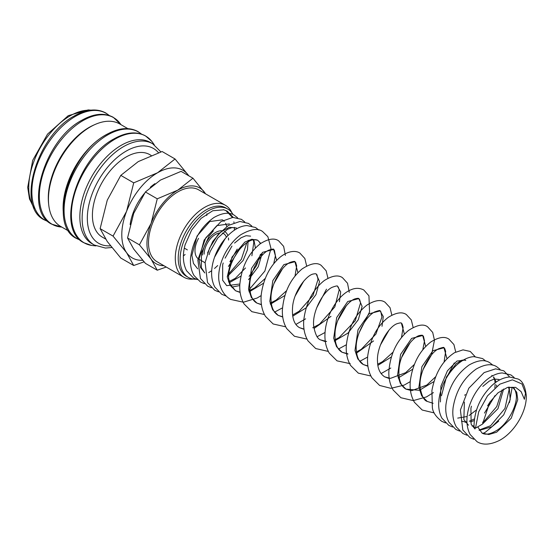 <?xml version="1.0" encoding="UTF-8"?>
<svg xmlns="http://www.w3.org/2000/svg" width="554" height="554" viewBox="0 0 554 554"><rect width="100%" height="100%" fill="white"/><g stroke="black" fill="none" stroke-linecap="round" stroke-linejoin="round"><path stroke-width="0.83" d="M475.484 428.152L478.691 411.83L487.52 395.854L499.784 384.185L512.408 379.829L521.972 383.998L525.538 393.229L524.396 399.289L521.141 391.657L515.601 387.35L507.519 387.405L497.991 392.821L489.701 402.343L482.534 424.08L475.484 428.152A4.986 2.735 -2.4 0 1 474.03 426.317A4.986 2.735 -2.4 0 1 474.03 426.241M233.857 221.877L234.017 222.701M234.432 227.369L234.363 230.229M217.687 265.56L214.543 268.475M211.718 270.684L208.719 272.616M160.902 151.914L152.682 143.77L150.404 142.454A58.447 33.746 120 0 0 105.364 158.112A58.447 33.746 120 0 0 79.852 216.933A58.447 33.746 120 0 0 91.957 243.691L94.235 245.007L105.426 248.053L111.797 247.513M154.289 144.795L152.572 142.392A61.605 35.567 120 0 0 151.664 141.201A61.605 35.567 120 0 0 114.955 139.172A61.605 35.567 120 0 0 71.39 214.627A61.605 35.567 120 0 0 91.5 245.408A61.605 35.567 120 0 0 92.982 245.602L95.925 245.886M127.822 128.625L119.83 124.006A59.14 34.14 120 0 0 74.264 139.85A59.14 34.14 120 0 0 48.447 199.364A59.14 34.14 120 0 0 60.698 226.441L68.689 231.053M107.878 133.798A59.14 34.14 120 0 0 63.094 207.819A59.14 34.14 120 0 0 63.198 211.192M94.471 124.754A57.526 33.212 120 0 0 48.288 197.958A57.526 33.212 120 0 0 48.662 204.107M142.662 260.276A50.622 29.23 120 0 1 126.582 252.652A50.622 29.23 120 0 1 121.79 234.757A50.622 29.23 120 0 1 126.582 211.323A50.622 29.23 120 0 1 157.585 172.758A50.622 29.23 120 0 1 188.582 175.528A50.622 29.23 120 0 1 188.762 175.784L175.05 158.977L157.585 172.758L133.722 182.841L126.582 211.323L113.051 236.108L126.582 252.652L133.722 265.511L144.054 261.855M133.722 265.511L120.793 258.046L107.261 241.502L100.129 228.643L107.261 200.167L120.793 175.383L138.265 161.602L162.128 151.519L175.05 158.977M205.562 193.831L192.958 178.208L177.869 190.105L157.26 198.817L151.097 223.414L139.414 244.82L151.097 259.113L157.26 270.214L166.228 267.042M205.465 193.775A43.718 25.242 120 0 0 204.648 192.501A43.718 25.242 120 0 0 177.869 190.105A43.718 25.242 120 0 0 151.097 223.414A43.718 25.242 120 0 0 146.955 243.649A43.718 25.242 120 0 0 151.097 259.113A43.718 25.242 120 0 0 163.929 265.712M157.26 270.214L145.397 263.358L133.708 249.071L127.545 237.971L133.708 213.373L145.397 191.968L160.48 180.064L181.089 171.359L192.958 178.208M198.533 238.372A18.407 10.63 120 0 0 194.994 250.72A18.407 10.63 120 0 0 198.027 258.607M233.096 214.613A39.459 22.783 120 0 0 227.742 209.038L225.859 207.944A39.459 22.783 120 0 0 195.451 218.518A39.459 22.783 120 0 0 178.229 258.226A39.459 22.783 120 0 0 186.4 276.287L188.284 277.374A39.459 22.783 120 0 0 196.268 279.209M227.742 209.038A39.459 22.783 120 0 0 197.335 219.606A39.459 22.783 120 0 0 180.112 259.314A39.459 22.783 120 0 0 188.284 277.374M231.794 212.625A41.536 23.981 120 0 0 225.43 205.299A41.536 23.981 120 0 0 193.422 216.427A41.536 23.981 120 0 0 175.293 258.226A41.536 23.981 120 0 0 183.893 277.242A41.536 23.981 120 0 0 193.422 279.091M206.954 213.747A41.536 23.981 -60 0 1 206.718 215.534M185.105 254.494A41.536 23.981 -60 0 1 183.727 255.657M183.893 277.242L157.107 261.772A41.536 23.981 -60 0 1 148.5 242.763A41.536 23.981 -60 0 1 166.629 200.963A41.536 23.981 -60 0 1 198.637 189.835L225.43 205.299M105.572 239.009L102.268 237.098A47.589 27.471 -60 0 1 92.414 215.319A47.589 27.471 -60 0 1 113.182 167.426A47.589 27.471 -60 0 1 149.85 154.677L151.145 155.425M224.252 221.358L222.743 220.07M185.133 244.729L191.629 230L201.095 218.352L212.757 210.749L223.996 209.8M225.79 210.465L232.424 217.431M204.156 254.134A16.108 9.3 -60 0 1 219.765 232.902M222.334 233.075A16.108 9.3 -60 0 1 223.601 233.608A16.108 9.3 -60 0 1 226.378 237.23M228.567 240.041A18.407 10.63 120 0 0 228.428 237.936M227.888 235.644A18.407 10.63 120 0 0 224.751 231.614A18.407 10.63 120 0 0 224.342 231.399M222.292 230.81A18.407 10.63 120 0 0 209.163 238.151A18.407 10.63 120 0 0 202.535 255.069M145.397 191.968L157.26 198.817M127.545 237.971L139.414 244.82M130.142 224.619A39.348 22.721 -60 0 1 144.365 193.457M150.279 187.307A39.348 22.721 -60 0 1 154.885 183.672M120.793 175.383L133.722 182.841M100.129 228.643L113.051 236.108M226.766 226.517L225.63 223.345M222.362 219.841L209.786 221.545L197.065 236.025L191.892 255.352L193.457 263.434L197.695 268.856M225.09 258.164L231.967 246.038M229.425 223.913L216.849 225.623L204.121 240.104L198.955 259.424L200.513 267.513L204.758 272.935M228.407 266.446L239.023 250.117M209.087 254.722L210.16 251.516L217.729 238.04L227.459 229.321L232.168 227.507L236.482 227.992L229.252 227.306L220.721 232.057L212.874 241.281L207.556 253.005M227.223 276.647L243.109 260.505L247.437 249.902L248.213 240.284M225.263 238.504L214.613 257.091M229.571 282.547L240.907 276.114M255.408 248.04L253.871 239.647M231.724 287.131L239.778 285.539M248.538 279.673L258.282 266.689L262.451 252.43M260.754 243.407L257.665 240.221L251.807 239.252L244.82 242.105L231.981 257.132L227.244 276.834L230.062 285.22L235.561 290.767L240.159 292.464M249.092 291.916L263.552 283.226M276.647 260.394L273.621 249.432L262.575 252.326L251.537 268.33L248.517 288.973L251.322 297.45L256.855 303.059L261.453 304.755M270.387 304.215L284.846 295.517M297.941 272.686L294.915 261.723L283.87 264.618L272.831 280.629L269.812 301.272L272.623 309.748L278.156 315.358L282.748 317.047M292.699 316.196L306.099 307.858L315.974 294.603L319.526 281.626L316.209 274.022C316.112 273.662 315.115 273.662 313.225 274.015C306.556 275.165 294.132 291.009 292.651 306.224C291.674 317.269 293.939 324.409 299.444 327.643L304.042 329.346M313.993 328.494L330.994 316.355M339.422 301.715L340.696 291.958L337.504 286.314C337.795 285.587 336.043 285.906 332.241 287.277C323.28 291.259 311.777 312.006 313.744 326.514C315.33 334.664 317.664 339.145 320.745 339.941L325.337 341.638M334.27 341.098L348.002 333.079L358.299 319.713L362.115 306.417L358.805 298.613L347.76 301.501L336.714 317.504L333.695 338.148L336.507 346.631L342.04 352.24L347.905 354.124M356.582 353.078L373.583 340.939M382.011 326.299L383.285 316.542L380.092 310.905L369.047 313.799L358.009 329.803L354.989 350.44L357.794 358.923L363.327 364.532L367.925 366.229M377.876 365.377L391.325 356.991M404.413 334.159L401.394 323.197C401.442 322.636 399.995 322.802 397.038 323.702C388.589 326.604 376.263 346.735 377.523 361.831C377.731 368.742 380.099 373.742 384.628 376.824L389.22 378.521M398.153 377.98L412.619 369.289M425.707 346.451L422.688 335.495L411.643 338.383L400.597 354.387L397.578 375.03L400.383 383.513L405.916 389.116L419.399 390.286L433.907 381.588M447.002 358.75L443.976 347.787L432.93 350.682L421.892 366.693L418.879 387.329L421.684 395.812L427.217 401.415L433.103 403.305M465.776 360.412L465.277 360.086L456.96 361.056L447.431 370.785L440.929 386.152L440.409 401.934M457.715 418.111L467.154 416.497M469.016 415.569L476.53 409.898M466.953 421.767L464.972 421.899L461.427 421.144M465.159 422.245L466.974 422.335M470.408 421.885L474.217 420.576M484.48 413.069L494.992 395.646M496.619 386.457L496.592 385.044M496.197 382.066L493.676 376.914M492.548 375.889L491.793 375.39L492.513 375.91M482.534 424.045L497.963 408.679L503.641 388.984M499.57 379.982L498.856 379.469L494.3 379.026L489.314 381.097L482.804 386.401M479.279 430.396L491.931 426.767L503.704 414.863L510.213 399.552L509.181 387.052M477.707 426.864L482.035 433.062L488.766 434.537L496.626 432.21L511.21 418.256L517.768 399.663L516.737 392.204L512.976 387.62L507.519 387.405M152.682 143.77A58.447 33.746 120 0 0 123.459 146.665A58.447 33.746 120 0 0 82.13 218.248A58.447 33.746 120 0 0 94.235 245.007M158.479 152.717A54.763 31.62 120 0 0 126.056 151.173A54.763 31.62 120 0 0 87.331 218.248A54.763 31.62 120 0 0 110.461 245.824M141.409 134.082A61.542 35.532 120 0 0 107.594 134.982A61.542 35.532 120 0 0 64.084 210.354A61.542 35.532 120 0 0 80.205 240.09M39.348 196.074A61.542 35.532 120 0 0 61.813 227.085L51.619 224.121C23.192 210.624 44.576 139.615 81.763 120.294C93.82 113.494 104.332 112.497 113.286 117.309L120.952 124.657A61.542 35.532 120 0 0 82.865 120.703A61.542 35.532 120 0 0 39.348 196.074M109.193 115.481A61.542 35.532 120 0 0 75.379 116.382A61.542 35.532 120 0 0 31.869 191.753A61.542 35.532 120 0 0 47.99 221.489M89.983 110.26A58.447 33.746 120 0 0 70.088 115.855A58.447 33.746 120 0 0 28.76 187.432A58.447 33.746 120 0 0 33.863 207.459M474.03 426.317C474.266 410.701 480.173 397.156 491.737 385.681C497.395 380.376 503.33 377.489 509.535 377.018L517.942 378.978C522.45 380.709 525.234 386.332 526.3 395.854C526.778 411.574 514.437 432.494 499.452 440.423C490.332 444.869 482.859 445.291 477.029 441.683L470.09 434.433C466.897 428.166 466.115 420.839 467.749 412.439C471.316 393.146 487.375 373.618 502.284 372.953L510.885 374.906L514.133 377.461M473.76 439.239L469.972 437.605L462.819 429.959L460.409 409.995L468.816 388.222L484.141 372.579L495.601 368.86L503.821 370.827L509.68 377.018M512.166 387.218L509.479 402.599M498.697 421.123L485.297 432.286L482.88 433.484M466.918 435.222L462.909 433.526L456.399 427.03C453.262 421.497 452.175 414.946 453.144 407.398C455.97 390.764 463.663 377.98 476.225 369.033C484.868 364.193 491.717 363.431 496.758 366.748L500.013 369.303M459.64 431.088L455.845 429.454L448.913 422.203C446.282 417.169 445.291 411.324 445.935 404.669C448.408 387.537 456.15 374.303 469.148 364.968C477.797 360.121 484.646 359.352 489.701 362.676L492.956 365.231M452.583 427.009L448.788 425.375L441.85 418.131C438.657 411.864 437.875 404.531 439.509 396.131C443.075 376.852 459.121 357.33 474.023 356.651L482.638 358.597L485.893 361.153M445.52 422.931L441.732 421.303C435.839 416.74 432.716 412.079 432.349 407.322L431.912 390.556C435.222 372.946 442.791 360.308 454.626 352.635L463.026 349.865L470.249 351.444L475.097 356.624M465.312 394.531L464.716 395.272M434.204 412.91L422.21 410.029L414.468 402.343C411.04 396.422 409.628 389.497 410.244 381.567C412.405 364.359 419.212 351.194 430.666 342.081C438.567 337.123 444.661 336.146 448.948 339.152L453.913 344.54L455.72 352.032M454.266 362.946L444.363 381.803M433.429 392.585L426.518 396.893L413.242 400.604L400.909 397.737L393.174 390.058C390.12 384.843 388.673 378.777 388.832 371.852C390.196 354.241 396.747 340.44 408.499 330.447C417.141 324.845 423.526 323.647 427.66 326.853L432.702 332.421L434.447 340.163L431.628 354.629L423.055 369.518M410.244 381.637L404.212 385.085L390.84 388.333L379.622 385.446L371.879 377.759C368.244 371.443 366.88 364.04 367.78 355.543C370.307 338.764 377.142 326.029 388.299 317.331C396.096 312.525 402.121 311.597 406.366 314.561L411.324 319.956L413.132 327.449M410.244 342.552L401.761 357.226M390.805 368.022L381.083 373.604M370.903 376L358.32 373.147L350.585 365.46C347.344 359.913 345.911 353.424 346.285 346.015C348.106 328.266 354.955 314.644 366.824 305.171C374.705 300.24 380.785 299.271 385.065 302.262L390.03 307.657L391.837 315.15M388.95 330.26L380.466 344.934M367.655 357.046L359.788 361.312M350.239 363.666L337.033 360.855L329.291 353.168C325.856 347.247 324.45 340.322 325.066 332.386C326.327 314.014 338.563 294.617 351.132 289.7C355.543 287.824 359.754 287.914 363.77 289.971L368.95 295.829L369.56 312.013L359.172 332.635M346.354 344.754L338.494 349.013M328.314 351.416L315.732 348.556L307.996 340.869C304.562 334.955 303.156 328.03 303.772 320.094C305.933 302.879 312.747 289.707 324.215 280.594C332.102 275.65 338.189 274.68 342.476 277.679L347.524 283.246L349.276 292.297M346.361 305.669L337.878 320.344M325.06 332.462L316.978 336.811M307.02 339.117L294.437 336.264L286.702 328.584C283.648 323.37 282.201 317.303 282.36 310.378C283.717 292.782 290.268 278.987 302.006 268.995C310.656 263.379 317.047 262.174 321.182 265.38L326.147 270.774L327.954 278.267M326.5 289.174L316.583 308.052M305.621 318.841L295.898 324.422M285.726 326.825L273.15 323.972L265.408 316.286C261.772 309.97 260.408 302.567 261.308 294.077C263.559 278.496 269.777 266.232 279.971 257.291C288.897 250.145 296.397 250.637 299.887 253.088L304.852 258.483L306.66 265.975M303.772 281.086L295.289 295.753M282.471 307.872L274.389 312.221M264.431 314.527L251.848 311.673L244.113 303.994C240.872 298.44 239.439 291.958 239.813 284.541C241.634 266.786 248.483 253.164 260.366 243.691C268.233 238.767 274.313 237.804 278.593 240.796L283.641 246.364L285.393 255.415M282.478 268.787L273.995 283.461M261.176 295.573L257.153 298.017L243.393 302.221L230.554 299.382C224.114 295.566 220.201 289.07 218.816 279.895C217.431 263.531 227.929 243.808 240.755 234.757C250.747 229.024 258.039 227.964 262.638 231.579L267.873 236.69L270.989 248.455L264.86 271.079L248.704 290.123M226.302 296.127L221.725 294.278L214.779 287.034C211.586 280.767 210.811 273.441 212.438 265.041C216.005 245.747 232.064 226.219 246.973 225.554L255.574 227.507L258.829 230.055M218.456 291.84L214.661 290.206L207.508 282.561L205.098 262.596L209.613 247.957L217.861 234.834L228.414 225.43L239.917 221.475L248.511 223.428L251.765 225.984M211.393 287.761L207.598 286.127L200.451 278.489L197.833 259.992L205.714 237.922L220.921 221.628L232.853 217.403L241.454 219.349L244.709 221.905M204.336 283.683L200.541 282.048L194.032 275.553C191.075 270.38 189.946 264.286 190.624 257.264C193.104 240.138 200.839 226.905 213.844 217.563C222.493 212.715 229.342 211.953 234.39 215.277L237.645 217.833M197.272 279.611L193.478 277.976L186.539 270.733C182.778 263.136 182.37 254.251 185.32 244.072M223.456 209.661L227.334 211.199L233.192 217.383M213.373 230.852L209.031 236.163L201.421 252.949L201.365 267.721L204.758 272.907M250.609 236.143L246.052 235.706L241.066 237.77L234.55 243.081M223.179 262.97L222.673 264.881L222.66 280.282L226.724 285.663L239.834 284.015M260.262 243.76L259.404 241.939L257.665 240.221C254.937 239.141 251.925 239.584 248.635 241.551C241.496 245.754 235.762 253.081 231.42 263.538C229.294 269.147 228.387 274.175 228.698 278.607L230.305 284.507L235.561 290.767L240.124 292.221M273.724 263.739L275.414 255.643L274.368 250.173L273.621 249.432C273.974 248.76 272.326 249.03 268.676 250.221C260.338 253.711 248.968 272.589 249.729 287.207C250.152 295.393 252.527 300.677 256.855 303.059L261.419 304.513M294.915 261.723C294.97 261.163 293.523 261.336 290.566 262.229C282.318 265.089 270.207 284.444 271.024 299.485C271.211 307.179 273.593 312.47 278.156 315.358L282.713 316.812M335.122 339.623L339.09 337.58L355.252 320.724L360.557 302.851L359.567 299.375L358.805 298.613C358.667 298.163 357.462 298.225 355.197 298.814C348.03 300.704 336.077 317.165 335.087 332.144C334.464 342.441 336.777 349.145 342.04 352.24L347.877 353.777M356.416 351.915L361.215 349.352L375.917 334.069L381.886 317.165L380.847 311.653L380.092 310.905C380.536 310.171 378.777 310.489 374.823 311.867C366.457 315.676 355.474 334.284 356.201 348.681C356.624 356.866 358.999 362.15 363.327 364.525L367.898 365.986M422.785 349.796L424.496 340.855L423.443 336.25L422.688 335.495C422.584 335.135 421.587 335.135 419.697 335.489C413.028 336.638 400.604 352.489 399.122 367.697C398.146 378.749 400.41 385.882 405.916 389.116L411.747 390.66L426.926 384.995L435.624 376.762M444.079 362.094L445.658 351.34L444.73 348.535L443.976 347.787C444.343 347.053 442.591 347.379 438.713 348.75C429.752 352.732 418.249 373.486 420.216 387.987C421.802 396.138 424.135 400.618 427.217 401.415L431.739 402.869M465.72 360.439L464.321 359.809L461.44 360.37L456.046 363.874L446.413 377.018L441.503 395.688M464.397 402.121L463.85 419.53L468.483 425.209M471.454 406.2L470.921 408.201L471.135 424.212L474.972 428.983M151.664 141.201L145.501 135.91C136.547 131.097 126.035 132.094 113.979 138.895C76.791 158.215 55.407 229.224 83.834 242.721L91.5 245.408M141.54 134.123L138.022 131.589C129.061 126.776 118.556 127.773 106.493 134.574C69.305 153.894 47.921 224.903 76.348 238.4L80.309 240.18M109.325 115.523L105.8 112.988C96.846 108.175 86.334 109.173 74.278 115.973C37.09 135.294 15.706 206.303 44.133 219.799L48.094 221.579M90.974 110.142L88.183 109.914L68.246 115.668L47.526 134.13L32.707 160.335L27.7 187.363L29.501 199.004L34.258 208.38M199.655 259.632L205.07 262.762M184.344 248.137L187.37 249.889M229.91 261.765L237.23 249.085M228.767 273.87L241.35 259.32L246.835 242.673M228.49 281.868L235.36 278.288L245.491 267.977M251.897 255.775L253.801 242.243L253.226 239.757M249.099 276.349L256.46 265.636L260.498 254.231M248.85 290.885L254.743 287.879L265.262 278.413M270.144 303.177L276.037 300.178L286.563 290.705M295.019 276.031L296.674 265.906L295.677 262.485L294.922 261.73M292.533 315.032L299.167 311.223L313.003 295.552L318.017 279.382L316.971 274.784L316.209 274.022M299.444 327.643L304.014 329.104M312.733 327.767L319.513 324.18L334.817 306.902L339.187 289.86L338.3 287.124L337.504 286.314M320.745 339.941L326.583 341.486M377.71 364.207L382.516 361.644L393.035 352.178M401.491 337.504L403.146 327.366L402.149 323.958L401.394 323.197M384.628 376.824L390.452 378.368L405.639 372.697L414.33 364.47M469.286 421.241L474.418 418.921M487.603 405.881L490.082 401.775M494.874 387.911L495.158 384.213M495.117 382.849L494.736 380.134L493.476 377.032M472.001 425.971L474.016 425.839M482.589 422.307L484.459 420.992L496.744 406.567L502.166 389.808M479.065 430.049L490.671 425.687L504.971 408.436L509.105 389.649L508.537 387.156M482.035 433.062C483.545 434.017 487.755 435.908 496.938 430.306C508.316 423.298 517.692 404.649 516.266 394.586C515.393 390.064 514.299 387.745 512.976 387.62"/></g></svg>
